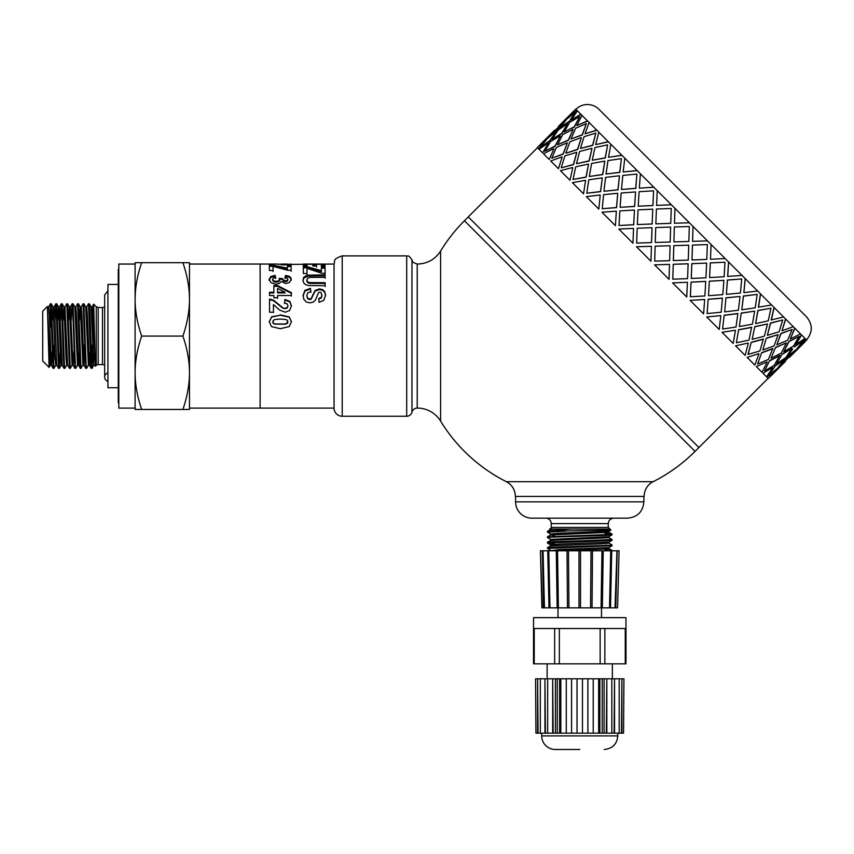 <?xml version="1.0" encoding="UTF-8"?>
<svg xmlns="http://www.w3.org/2000/svg" width="854" height="854" viewBox="0 0 854 854"><rect width="100%" height="100%" fill="white"/><g stroke="black" fill="none" stroke-linecap="round" stroke-linejoin="round"><path stroke-width="1.28" d="M92.157 306.885L91.111 306.885L93.812 365.266L92.008 368.373L89.937 312.308L89.51 304.782L89.328 303.81L88.517 303.768L90.972 366.857L91.197 368.33L92.008 368.373M94.335 359.844L94.794 348.133M93.033 320.474L93.684 304.195L92.115 306.917L95.189 363.398M88.41 365.224L86.574 368.373L86.105 363.676L83.895 303.81L85.699 306.917L88.368 365.266L89.435 365.266L90.31 351.667M85.678 306.885L86.724 306.885L87.386 315.169L89.435 365.266M79.347 320.474L80.212 306.874M82.977 365.224L80.991 367.903L78.461 303.8L80.255 306.917L82.934 365.266L84.002 365.266L84.877 351.667M83.468 359.833L84.023 345.037M80.233 306.885L81.29 306.885L81.952 315.169L84.002 365.266M77.543 365.224L75.707 368.373L75.451 367.028L73.028 303.81L74.821 306.917L77.5 365.266L78.568 365.266L79.443 351.667M74.8 306.885L75.846 306.885L76.518 315.169L78.568 365.266M68.469 320.474L69.345 306.885M71.288 320.474L72.174 303.8L72.654 307.888L74.885 368.33L73.092 365.224L70.412 306.874L69.366 306.885L72.056 365.266L73.134 365.266L73.999 351.667M63.036 320.474L63.954 306.917L65.961 356.983L66.623 365.266L67.679 365.266M66.665 365.224L64.829 368.373L64.381 364.017L62.15 303.81L63.954 306.917L64.979 306.885L67.647 365.224L69.494 368.373L70.263 368.373L67.594 303.81L66.772 303.768L69.452 368.33M57.602 320.474L58.467 306.874M58.52 306.917L60.517 356.972L61.189 365.266L62.235 365.266L59.545 306.885L58.499 306.885L56.716 303.8L55.905 303.768L58.595 368.362L59.396 368.373L56.716 303.8M52.169 320.474L53.076 306.917L55.083 356.972L55.756 365.256L56.802 365.266L54.773 315.169L54.112 306.885L53.055 306.885L51.283 303.81L50.461 303.768L53.14 368.33L53.962 368.373L51.283 303.81M47.408 306.511L49.105 367.369L42.7 360.964L42.7 311.176L47.376 306.501L50.322 365.266L51.389 365.266L52.265 351.667M47.621 306.885L48.667 306.874L49.34 315.169L51.347 365.224L53.14 368.33M55.798 365.224L53.962 368.373M50.856 306.96L50.13 327.103L50.461 303.768M53.567 365.181L54.304 345.037M60.314 351.667L59.396 368.373M54.976 320.474L55.905 303.778M62.15 303.81L61.339 303.768L63.281 356.214L64.018 368.341L64.819 368.373M60.41 320.474L61.339 303.778M72.11 365.224L70.263 368.373M64.936 306.917L66.772 303.768M73.028 303.81L72.206 303.768M74.885 368.33L75.707 368.373M78.461 303.8L77.65 303.768L79.892 363.719L80.319 368.341L81.141 368.373M75.803 306.917L77.65 303.778M83.895 303.81L83.084 303.768L85.806 368.373M81.237 306.917L83.084 303.778M92.937 351.667L92.051 368.341M86.681 306.917L88.517 303.768M91.624 365.181L92.349 345.037M50.365 365.224L49.126 367.359L49.596 355.755M118.802 402.661L118.258 402.661L118.258 269.48L118.802 269.48M182.916 262.69L189.471 262.69L189.471 299.38C189.439 287.617 187.25 275.383 182.916 262.69L141.657 262.69C137.323 275.383 135.135 287.617 135.103 299.38L135.103 262.69L141.657 262.69M189.471 409.45L182.916 409.45C187.25 396.758 189.439 384.535 189.471 372.76L189.471 409.45M189.471 372.76C189.439 360.996 187.25 348.763 182.916 336.07C187.25 323.378 189.439 311.144 189.471 299.38L189.471 372.76M135.103 299.38C135.135 311.144 137.323 323.378 141.657 336.07C137.323 348.763 135.135 360.996 135.103 372.76L135.103 264.046L118.802 264.046L118.802 408.095L135.103 408.095L135.103 372.76C135.135 384.535 137.323 396.758 141.657 409.45L135.103 409.45L135.103 372.76M141.657 336.07L182.916 336.07M141.657 409.45L182.916 409.45M93.299 312.628L93.299 327.103M93.684 304.195L95.221 364.22L95.402 366.217L96.256 365.405A2.722 2.722 0 0 1 98.189 364.605L102.491 364.605A5.434 5.434 0 0 1 104.668 365.064M189.471 299.38L189.471 264.046L260.128 264.046L260.128 408.095L334.053 408.095M118.258 284.435L107.924 284.435L107.924 387.716L118.258 387.716M107.924 381.322A4.345 4.345 0 0 1 107.924 372.899M334.053 408.372L334.053 263.779C335.675 261.356 331.32 259.552 342.208 255.89L342.208 416.25A8.156 8.156 0 0 1 334.053 408.372M653.129 481.699L506.369 481.699C512.154 484.901 515.143 489.812 515.336 496.43L644.162 496.43A16.311 16.311 0 0 1 653.129 481.699A163.071 163.071 0 0 0 695.06 451.382L464.437 220.759L468.28 216.916L698.903 447.539L768.088 378.354M417.222 408.095A5.434 5.434 0 0 0 411.959 412.172L411.959 259.968C413.165 261.014 410.294 261.751 417.222 264.046C427.288 263.801 435.081 259.467 440.6 251.044L440.6 421.097A27.179 27.179 0 0 0 417.222 408.095L417.222 264.046M411.959 259.968C407.902 253.755 408.063 256.862 406.696 255.89L406.696 416.25A5.434 5.434 0 0 0 411.959 412.172M316.546 267.014L316.514 264.27L316.546 265.946L312.884 265.957L312.852 264.27L306.928 264.27L306.97 267.302M321.35 265.146L325 265.146L325.043 267.195M303.287 265.146L306.928 265.146M312.874 265.146L316.514 265.146M306.928 264.27L306.97 266.245L303.309 266.256L303.255 264.057L325 264.057L325.043 266.138L321.371 266.138L321.328 264.27L316.514 264.27M325 265.146L325 264.057M303.021 280.955L303.736 278.148L307.995 276.077L325.118 275.821L325.128 278.212M325.118 275.821L325.128 277.326L309.714 277.443L307.579 278.244L306.778 280.859L307.547 282.653L309.426 283.389L325.15 283.485L325.161 286.485M325.15 283.485L325.161 285.727L308.209 285.503L305.476 284.585L303.693 282.834L303.021 280.112L303.736 277.262L307.995 275.148L325.118 274.903M306.778 280.849L306.778 280.005L307.547 281.831L309.426 282.578L325.15 282.685M269.234 321.969L271.668 317.069L280.358 315.211L289.207 317.197L291.438 321.905M272.693 321.958L273.184 323.271L274.913 324.157L285.599 324.168L287.51 323.218L287.499 320.389L285.77 319.492L280.325 319.086L275.073 319.481L273.163 320.431L273.184 323.068L274.913 323.976L285.599 323.986L287.99 321.926M280.358 314.891L289.207 316.909L291.438 321.691L289.207 326.57L280.358 328.705L271.476 326.602L269.234 321.755L271.668 316.781L280.358 315.211M287.243 264.857L287.382 264.057L281.212 264.067L287.382 264.046L287.382 264.847M281.212 264.836L281.212 264.057L281.212 264.836M291.065 264.078L284.403 264.932L277.518 264.057L260.128 264.046L260.128 408.095L189.471 408.095M334.053 264.046L290.755 264.377M277.689 264.249L281.212 264.249M287.382 264.249L290.958 264.249M269.085 280.315L270.771 277.465L275.202 276.237L275.703 278.457M284.948 278.511L285.588 276.386L288.748 277.027L290.606 278.287L291.289 280.197M279.258 279.226L282.653 279.482L283.4 281.051L285.471 281.606L287.222 281.201L287.862 279.279L287.115 278.169L284.948 277.625L285.588 275.468L288.748 276.12L290.606 277.401L291.289 279.333L289.346 282.503L285.738 283.549L281.158 281.468L279.365 283.464L276.002 284.243L271.124 282.823L269.085 279.439M282.653 278.81L283.4 280.208L285.471 280.774L287.222 280.358L287.862 279.269L287.862 280.133M275.202 276.237L275.703 277.571L273.355 278.19L272.543 279.439L273.526 281.639L276.173 282.194L278.66 281.649L279.578 280.368L279.258 278.351L282.653 278.617M269.085 279.461L270.771 276.568L275.202 275.319M285.588 276.386L285.588 275.468M272.543 280.283L272.543 279.429L273.526 280.806L276.173 281.361L278.66 280.817L279.578 279.514L279.578 280.379M284.531 303.565L284.937 299.989L289.88 301.964L291.395 306.266M269.533 299.605L273.696 300.811L282.503 307.952L285.055 308.721L287.19 308.038L287.937 305.743L287.147 303.853L284.531 303.063L284.937 299.434L289.88 301.441L291.395 305.839M282.503 307.952L285.055 308.305L287.19 307.611L287.937 306.18M291.395 305.871L289.677 310.472L285.364 312.212L279.781 310.162L273.429 304.611L273.451 312.607M284.937 299.989L284.937 299.434M273.429 304.611L273.451 312.244L269.576 312.254L269.533 299.049L273.696 300.266L282.503 307.525M273.856 286.325L277.507 286.314L291.342 293.306L291.342 292.655L291.353 295.495L277.561 295.527L277.571 298.366M291.342 293.306L291.353 296.114M269.512 292.943L273.888 292.933L273.856 285.556L277.507 285.556L291.342 292.655M277.539 288.406L277.55 292.922L284.98 292.911L284.98 292.249L277.539 288.406L277.55 292.26L284.98 292.249M277.561 295.527L277.571 297.79L273.91 297.8L273.899 295.537L269.522 295.548L269.512 292.281L273.888 292.271M277.507 286.314L277.507 285.556M277.55 292.922L277.55 292.26M287.424 266.523L291.097 266.523L291.097 265.455L291.15 270.28L287.734 270.28L273.034 266.363L273.066 271.476M291.097 266.523L291.15 271.273M269.352 266.299L273.312 266.288L287.456 269.17L287.424 265.455L291.097 265.455M273.034 266.363L273.066 270.494L269.405 270.494L269.352 265.231L273.312 265.22L287.456 268.145M273.312 266.288L273.312 265.22M303.074 296.028L304.963 291.043L310.504 289.047L310.931 292.281M318.809 299.049L321.211 298.035L321.937 295.751L321.147 292.698L319.791 292.153L318.478 292.676L315.478 299.989L313.279 302.092L309.821 302.871L306.319 301.964L303.885 299.412L303.074 295.377M310.504 289.047L310.931 291.609L307.782 292.858L306.778 295.452L307.686 298.697L309.788 299.594L311.102 299.21L315.115 291.129L319.481 289.613L322.588 290.307L324.798 292.378L325.577 295.772M303.074 295.42L304.963 290.349L310.504 288.332M306.778 296.06L307.686 298.121L309.788 299.039L311.102 298.644L315.115 290.445L319.481 288.898L322.588 289.613L324.798 291.716L325.577 295.153L323.794 300.373L319.012 302.295L318.809 298.484L321.211 297.448L321.937 295.132M321.382 268.113L325.054 268.113L325.054 267.067L325.107 273.269L321.691 273.269L306.992 268.337L307.024 274.465M325.054 268.113L325.107 274.219M303.309 267.772L307.269 267.772L321.403 271.636L321.382 267.067L325.054 267.067M306.992 268.337L307.024 273.526L303.362 273.526L303.309 266.726L307.269 266.726L321.403 270.643M307.269 267.772L307.269 266.726M780.748 365.533L774.482 371.789M785.381 361.061L777.471 368.512M779.456 366.654L794.828 351.282L786.342 358.178L779.456 366.654L786.342 358.178M789.224 357.207L793.708 352.574M768.781 375.205L777.375 368.426L784.153 359.822L775.112 366.152L768.781 375.205L775.112 366.152M775.421 370.305L766.935 377.201L775.421 370.305M784.153 359.822L774.92 365.971M794.828 351.282L786.16 357.986M804.735 341.974L796.878 349.489M577.058 110.444L568.38 117.147L575.724 109.12L805.375 338.76L798.479 347.247L806.699 340.095L805.568 338.953L798.671 347.439M801.426 334.821L795.832 344.6L804.991 338.387M794.764 328.16L790.238 339.006L800.486 333.882M785.552 318.948L782.008 330.776L793.291 326.687M774.023 307.408L771.205 319.972L783.577 316.973M760.444 293.84L758.416 307.184L771.589 304.985M745.168 278.564L743.877 292.644L757.626 291.022M728.569 261.954L727.651 276.418L742.03 275.415M710.485 259.253L711.072 244.468L710.485 259.253L725.174 258.57M692.594 241.351L693.032 226.417L692.573 241.34L707.486 240.881M537.465 147.731L468.28 216.916L698.903 447.539L695.06 451.382M689.402 222.798L674.468 223.236L689.402 222.798M671.393 204.779L656.609 205.376L671.351 204.746M653.865 187.25L639.4 188.168L653.801 187.197M637.255 170.651L623.174 171.942L637.169 170.554M621.979 155.375L608.518 157.285L621.861 155.257M608.411 141.796L595.846 144.614L608.272 141.657M596.871 130.267L585.043 133.811L596.711 130.107M587.659 121.054L576.813 125.581L587.488 120.884M580.998 114.393L571.219 119.987L580.816 114.212M566.768 123.222L560.032 128.015L569.074 121.684L575.212 112.45L566.618 119.229L560.032 128.015M569.501 115.856L563.245 122.111M579.439 116.678L569.735 122.346L564.067 132.05L574.219 126.819L579.631 116.859L574.39 127L571.283 128.538M564.729 121.183L557.833 129.669L549.165 136.362L557.651 129.477L564.729 121.183M575.212 112.45L569.074 121.684M567.558 124.011L561.783 133.608L551.994 139.202L561.601 133.427L567.558 124.011M574.219 126.819L564.067 132.05M573.151 129.605L568.444 140.269L557.598 144.806L568.273 140.099L573.151 129.605M586.378 123.616L582.353 134.964L571.006 138.988L582.182 134.793L586.378 123.616L575.607 128.217L571.006 138.988M581.361 137.814L577.656 149.482L565.989 153.197L577.496 149.322L581.361 137.814M595.846 133.085L592.761 145.372L580.474 148.457L592.612 145.223L595.846 133.085L584.083 136.693L580.474 148.457M592.003 148.457L589.185 161.022L576.482 163.68L589.046 160.883L592.003 148.457M607.621 144.86L605.347 157.958L592.249 160.232L605.219 157.83L607.621 144.86L594.96 147.571L592.249 160.232M604.792 161.246L602.764 174.59L589.292 176.5L602.646 174.472L604.792 161.246M621.402 158.641L619.823 172.433L606.03 174.013L619.716 172.327L621.402 158.641L607.984 160.595L606.03 174.013M619.438 175.892L618.04 189.866L604.056 191.264L617.944 189.78L619.438 175.892M636.86 174.088L635.814 188.424L621.477 189.471L635.728 188.339L636.86 174.088L622.812 175.422L621.477 189.471M635.557 192.011L634.65 206.476L620.111 207.308L634.586 206.412L635.557 192.011M653.598 190.837L652.926 205.536L638.226 206.209L652.883 205.494L653.598 190.837L639.091 191.691L638.226 206.209M652.766 209.219L652.168 224.004L637.34 224.549L652.136 223.962L652.766 209.219M671.255 208.493L670.753 223.364L655.883 223.865L670.732 223.342L671.223 208.461L656.406 209.016L655.851 223.833M670.636 227.089L670.187 242.013L655.242 242.451L670.176 242.013L670.636 227.089M688.74 245.194L673.806 245.642L673.358 260.555L688.271 260.096L688.74 245.194L673.806 245.632L673.368 260.577M707.358 244.596L692.455 245.066L691.986 259.968L706.802 259.413L707.358 244.596L692.477 245.087L691.986 259.968M706.642 263.096L691.857 263.683L691.27 278.479L705.959 277.785L706.642 263.096L691.825 263.651L691.27 278.479M724.982 262.221L710.282 262.893L709.61 277.593L724.128 276.739L724.982 262.221L710.325 262.936L709.61 277.593M709.343 281.179L708.51 295.708L722.804 294.641L723.882 280.336L709.343 281.179L708.51 295.708M741.731 278.959L727.405 280.005L726.359 294.342L740.397 293.007L741.731 278.959L727.48 280.091L726.359 294.342M725.953 297.779L724.662 311.859L738.411 310.237L740.034 296.487L725.953 297.779L724.662 311.859M757.178 294.416L743.386 295.996L741.806 309.788L755.224 307.835L757.178 294.416L743.492 296.103L741.806 309.788M741.229 313.055L739.318 326.527L752.374 324.2L754.69 311.144L741.229 313.055L739.318 326.527M770.959 308.198L757.861 310.472L755.587 323.57L768.248 320.858L770.959 308.198L757.989 310.6L755.587 323.57M754.808 326.634L752.139 339.337L764.362 336.188L767.511 323.965L754.808 326.634L752.139 339.337M782.734 319.972L770.457 323.058L767.362 335.344L779.126 331.736L782.734 319.972L770.596 323.207L767.362 335.344M766.337 338.163L762.793 349.991L774.076 345.902L778.165 334.619L766.337 338.163L762.793 349.991M792.202 329.441L780.855 333.466L776.83 344.813L787.612 340.212L792.202 329.441L781.026 333.636L776.83 344.813M792.597 349.051L787.804 355.787M775.549 347.375L771.023 358.221L781.271 353.097L786.395 342.849L775.549 347.375L771.023 358.221M799.141 336.38L788.818 341.429L783.769 351.752L793.473 346.083L799.141 336.38L789 341.611L783.769 351.752M799.963 346.318L796.686 349.297M782.211 354.036L776.617 363.825L785.776 357.602L791.989 348.443L782.211 354.036L776.617 363.825M772.592 367.476L762.985 373.251L772.592 367.476M779.745 355.413L769.603 360.644L764.543 370.967L774.258 365.309L779.745 355.413M766.999 361.882L756.324 366.59L766.999 361.882M772.817 348.485L761.64 352.681L757.615 364.039L768.386 359.438L772.817 348.485M758.779 353.673L747.122 357.388L758.779 353.673M763.359 339.038L751.232 342.283L747.987 354.41L759.911 350.951L763.359 339.038M748.147 343.041L735.582 345.849L748.147 343.041M751.605 327.285L738.646 329.687L736.372 342.796L749.022 340.073L751.605 327.285M735.347 330.242L722.014 332.281L735.347 330.242M737.856 313.525L724.171 315.222L722.591 329.014L736.009 327.061L737.856 313.525M720.712 315.606L706.738 316.994L720.712 315.606M722.42 298.099L708.179 299.231L707.133 313.557L721.182 312.233L722.42 298.099M704.593 299.487L690.128 300.394L704.593 299.487M705.703 281.382L691.067 282.108L690.331 296.754L704.902 295.954L705.703 281.382M687.385 282.268L672.6 282.866L687.385 282.268M688.111 263.779L673.24 264.281L672.771 279.194L687.587 278.628L688.111 263.779M669.515 264.398L654.591 264.857L669.515 264.398L669.056 279.322L654.591 264.857M651.421 246.304L650.961 261.228L651.421 246.304M652.04 227.708L651.538 242.579L636.657 243.08L651.517 242.568L652.008 227.676L637.191 228.242L636.636 243.048M633.551 228.434L632.953 243.219L633.551 228.434M634.437 210.116L633.711 224.762L619.065 225.488L633.657 224.709L634.437 210.116M616.342 211.226L615.424 225.691L616.342 211.226M617.72 193.399L616.588 207.639L602.262 208.686L616.513 207.565L617.72 193.399M600.213 195.107L598.825 209.081L600.213 195.107M602.294 177.974L600.597 191.648L586.805 193.228L600.501 191.542L602.294 177.974M585.577 180.472L583.538 193.805L585.577 180.472M588.534 164.214L586.132 177.173L573.023 179.447L586.004 177.056L588.534 164.214M572.778 167.672L569.97 180.237L572.778 167.672M576.792 152.46L573.536 164.587L561.409 167.832L573.386 164.438L576.792 152.46M562.145 157.04L558.441 168.697L562.145 157.04M567.334 143.002L563.138 154.179L551.791 158.203L562.967 154.019L567.334 143.002M553.936 148.82L549.229 159.495L553.936 148.82M560.405 136.085L555.175 146.226L544.852 151.275L554.993 146.045L560.405 136.085M548.343 143.226L542.568 152.834L548.343 143.226M556.189 131.858L549.859 140.899L540.614 147.037L549.666 140.718L556.189 131.858M545.514 140.398L538.618 148.884L545.514 140.398M550.286 135.071L544.03 141.337M787.996 355.979L796.59 349.201L803.368 340.607L794.135 346.745M770.009 376.433L777.663 368.704M539.194 145.618L554.577 130.246L539.386 145.81M573.845 111.084L558.612 126.595M564.537 120.99L549.165 136.362M555.997 131.665L547.393 138.444L540.614 147.037M558.42 126.403L573.792 111.031M567.376 123.83L558.217 130.043L551.994 139.202M560.224 135.893L550.51 141.561L544.852 151.275M568.38 117.147L576.866 110.251M559.84 127.822L568.881 121.492M572.97 129.424L562.722 134.548L557.598 144.806M567.163 142.832L556.381 147.432L551.791 158.203M577.432 110.828L571.219 119.987M545.322 140.205L537.294 147.55L538.426 148.692M581.2 137.654L569.917 141.743L565.828 153.026M576.631 152.3L564.868 155.908L561.259 167.672M581.937 115.333L576.813 125.581M548.151 143.045L538.991 149.258L542.386 152.642M591.854 148.308L579.631 151.457L576.482 163.68M588.406 164.075L575.745 166.797L573.023 179.447M589.143 122.528L585.043 133.811M553.755 148.649L543.507 153.763L549.058 159.314M604.675 161.128L591.619 163.445L589.292 176.5M602.187 177.856L588.758 179.81L586.805 193.228M598.846 132.242L595.697 144.465M561.985 156.869L550.702 160.968L558.281 168.548M619.331 175.785L605.582 177.408L603.959 191.157M617.634 193.314L603.597 194.637L602.262 208.686M610.834 144.23L608.518 157.285M572.639 167.523L560.416 170.683L569.831 180.098M635.483 191.936L621.178 193.015L620.111 207.308M634.383 210.052L619.865 210.917L619.011 225.424M624.797 158.193L623.174 171.942M585.449 180.343L572.394 182.66L583.431 193.698M652.723 209.177L638.034 209.86L637.34 224.549M640.404 173.789L639.326 188.093M600.116 195L586.367 196.633L598.729 208.995M670.625 227.079L655.723 227.548L655.242 242.451M655.135 246.176L654.698 261.121L669.643 260.683L670.07 245.749L655.135 246.176M657.249 190.645L656.566 205.334M616.268 211.151L601.963 212.23L615.36 225.627M674.35 226.961L673.913 241.906L688.858 241.468L689.295 226.523L674.35 226.961M673.24 264.281L672.771 279.194M674.938 208.333L674.468 223.236M688.143 263.811L673.251 264.302M633.497 228.392L618.819 229.075L632.921 243.187M672.632 282.898L686.744 297L687.427 282.322M691.067 282.108L690.395 296.808M705.767 281.436L691.11 282.162M651.399 246.294L636.508 246.763L650.961 261.228M690.192 300.459L703.589 313.856L704.667 299.551M708.179 299.231L707.133 313.557M723.882 280.336L709.407 281.233M722.505 298.185L708.254 299.306M706.824 317.09L719.196 329.452L720.819 315.702M724.171 315.222L722.591 329.014M728.622 262.018L727.725 276.493M740.034 296.487L726.039 297.875M737.963 313.631L724.277 315.318M722.132 332.387L733.159 343.425L735.475 330.37M738.646 329.687L736.372 342.796M745.264 278.65L743.877 292.644M754.69 311.144L741.347 313.172M751.744 327.413L738.774 329.815M735.721 345.987L745.147 355.403L748.296 343.18M751.232 342.283L748.147 354.559M760.562 293.957L758.544 307.301M767.511 323.965L754.936 326.772M763.519 339.187L751.381 342.433M747.271 357.538L754.851 365.117L758.95 353.834M761.64 352.681L757.615 364.039M774.162 307.547L771.354 320.122M778.165 334.619L766.497 338.323M772.987 348.656L761.8 352.851M756.505 366.761L762.056 372.312L767.17 362.064M769.603 360.644L764.543 370.967M785.712 319.108L782.008 330.776M786.395 342.849L775.72 347.546M779.926 355.595L769.774 360.826M794.935 328.331L790.238 339.006M763.177 373.444L766.561 376.827L772.774 367.668M791.989 348.443L782.392 354.218M775.613 370.497L768.269 378.525L767.127 377.393M801.607 335.003L795.832 344.6M803.368 340.607L794.327 346.937M575.906 109.301A16.311 16.311 0 0 1 598.964 109.301L806.528 316.855C812.848 324.541 812.848 332.227 806.528 339.913M608.902 543.123L612.008 544.916L610.653 545.215L549.741 547.35L547.489 547.638L547.446 548.449L612.051 545.727M605.027 549.816L612.051 550.392L605.027 550.595M550.595 550.296L547.446 548.449M579.749 540.881L551.588 541.799L547.478 542.205L547.446 543.016L610.514 540.571L612.008 540.336L612.051 539.525L579.749 540.881M608.859 545.343L605.027 545.151M554.47 543.603L547.489 543.059L550.595 544.863M605.027 533.504L612.019 534.049L607.738 534.54L547.446 536.803L550.595 534.967L608.945 532.298L608.934 531.22L605.027 530.772M608.902 537.689L612.04 539.525M550.595 539.418L547.457 537.561L551.759 537.134L605.806 535.415L611.752 534.978L612.051 534.102M548.3 531.167L570.856 529.042L609.916 529.042L610.93 530.099L547.489 531.327L550.595 529.533L555.986 529.042M554.47 529.042L555.975 529.042M554.47 535.469L550.552 535.01L550.552 533.942L559.103 533.259L608.945 531.22M547.478 542.205L550.595 540.401L608.934 537.732L608.934 536.654L612.008 534.903M550.552 539.386L608.902 536.707M547.489 547.638L550.595 545.845L600.394 543.849L608.934 543.165L608.934 542.119M550.552 545.866L550.552 544.809L559.103 544.137L608.902 542.141L612.008 540.336M555.986 550.787L600.383 549.282L608.945 548.599L608.934 547.553M550.552 550.787L559.103 549.57L608.902 547.574L612.019 545.781M547.489 531.327L547.446 532.149L565.871 531.167M609.916 529.042L608.283 527.409L551.214 527.409A1.633 1.633 0 0 1 549.581 529.042L570.856 529.042M550.595 533.985L547.446 532.149M551.214 527.409L551.214 523.609A5.434 5.434 0 0 0 545.77 518.164M643.895 501.864L515.602 501.864A16.311 16.311 0 0 0 531.914 518.164L627.583 518.164C637.49 517.204 642.923 511.77 643.895 501.864L643.895 496.43M599.86 733.17L602.209 733.17L602.209 678.813L599.86 678.813L599.86 733.17L559.605 733.17L559.605 678.813L555.399 678.813L555.399 733.17L535.938 733.17L535.575 678.813L535.938 733.17M602.209 678.813L604.088 678.813L604.088 733.17L602.209 733.17M557.256 678.813L557.256 733.17L559.605 733.17M557.256 733.17L555.399 733.17M623.559 733.17L623.922 678.813L623.559 733.17L604.088 733.17M535.938 678.813L537.593 678.813L537.593 733.17M559.605 678.813L560.843 678.813L560.843 733.17M557.171 628.512L533.515 628.512L533.547 617.645L625.95 617.645L625.982 628.512L557.171 628.512M554.641 628.512L554.641 663.846L559.349 663.846L559.349 628.512M600.149 628.512L600.149 663.846L559.349 663.846M554.641 663.846L534.241 663.846L534.241 628.512M533.515 628.512L533.515 663.846L534.241 663.846M625.256 628.512L625.256 663.846L625.982 663.846L625.982 628.512M625.256 663.846L604.856 663.846L604.856 628.512M600.149 663.846L604.856 663.846M560.843 678.813L598.654 678.813L598.654 733.17M598.654 678.813L599.86 678.813M606.82 733.17L606.82 678.813L606.351 733.17M606.351 678.813L604.088 678.813M606.82 678.813L611.827 678.813L611.827 733.17M614.549 733.17L614.549 678.813L614.079 733.17M614.079 678.813L611.827 678.813M614.549 678.813L619.182 678.813L619.182 733.17M621.904 733.17L621.904 678.813L621.434 733.17M621.434 678.813L619.182 678.813M621.904 678.813L623.559 678.813M537.593 678.813L538.063 733.17M538.063 678.813L540.315 678.813L540.315 733.17M540.315 678.813L544.948 678.813L544.948 733.17M544.948 678.813L545.418 733.17M545.418 678.813L547.67 678.813L547.67 733.17M547.67 678.813L552.677 678.813L552.677 733.17M552.677 678.813L553.146 733.17M553.146 678.813L555.399 678.813M566.277 678.813L566.277 733.17M571.593 678.813L571.593 733.17M577.026 678.813L577.026 733.17M582.471 678.813L582.471 733.17M587.904 678.813L587.904 733.17M593.22 678.813L593.22 733.17M579.749 749.481L555.292 749.481L579.749 749.481M604.205 749.481C612.467 748.67 616.994 744.144 617.794 735.892L541.703 735.892A13.589 13.589 0 0 0 555.292 749.481M602.337 607.856L603.212 550.787L611.731 550.787L610.429 607.856L549.976 607.856L548.77 550.787L547.766 550.787L603.223 550.787L602.348 607.867M548.973 607.856L544.457 607.856L543.027 550.787L547.862 550.787L548.973 607.856L549.976 607.856M544.457 607.856L542.386 607.856L540.422 550.787L542.557 550.787M611.635 550.787L619.075 550.787L617.581 607.856M616.94 550.787L615.04 607.856L617.111 607.856M557.16 607.856L556.285 550.787L557.534 550.787L558.409 607.856M567.472 607.856L567.003 550.787L568.476 550.787L568.935 607.856M578.98 607.856L578.98 550.787L579.749 550.787M610.525 607.856L615.04 607.856M610.727 550.787L609.521 607.856M601.963 550.787L601.088 607.856M592.025 607.856L592.495 550.787M591.021 550.787L590.562 607.856M580.517 607.856L580.517 550.787M96.256 365.405L96.256 306.735L98.189 307.536L98.189 364.605M98.189 307.536L102.491 307.536L102.491 364.605M313.514 275.842L313.514 274.913M307.995 276.077L307.995 275.148M305.593 276.728L305.593 275.821M303.736 278.148L303.736 277.262M313.119 283.507L313.119 282.706M309.426 283.389L309.426 282.578M307.547 282.653L307.547 281.831M286.282 264.9L286.282 264.302M284.329 264.932L284.329 264.366M282.642 264.9L282.642 264.324M281.564 264.857L281.564 264.217M270.771 277.465L270.771 276.568M290.606 278.287L290.606 277.401M288.748 277.027L288.748 276.12M287.222 281.201L287.222 280.358M285.471 281.606L285.471 280.774M283.4 281.051L283.4 280.208M278.66 281.649L278.66 280.817M276.173 282.194L276.173 281.361M273.526 281.639L273.526 280.806M273.696 300.811L273.696 300.266M304.963 291.043L304.963 290.349M321.211 298.035L321.211 297.448M324.798 292.378L324.798 291.716M322.588 290.307L322.588 289.613M319.481 289.613L319.481 288.898M315.115 291.129L315.115 290.445M312.98 295.014L312.98 294.384M312.041 297.886L312.041 297.299M311.102 299.21L311.102 298.644M309.788 299.594L309.788 299.039M307.686 298.697L307.686 298.121M551.214 523.609L608.283 523.609C608.603 520.299 610.418 518.495 613.716 518.164M93.801 365.266L94.879 365.266M85.795 368.373L86.574 368.373M50.429 303.8L48.625 306.917M55.862 303.81L54.058 306.917M58.584 368.341L56.78 365.224M61.296 303.81L59.502 306.917M64.018 368.341L62.214 365.224M72.174 303.8L70.37 306.917M80.319 368.341L78.525 365.224M85.763 368.341L83.959 365.224M91.197 368.33L89.392 365.224M95.402 366.217L94.826 365.224M61.232 365.224L59.438 368.33M69.387 306.917L67.594 303.81M91.132 306.917L89.328 303.81M96.256 306.735L93.716 304.184M102.491 307.536L104.668 307.077M107.924 290.819L104.668 295.036L104.668 377.116M406.696 255.89L342.208 255.89M406.696 416.25L342.208 416.25M287.382 265.146L287.382 264.057M321.937 295.772L321.937 295.153M464.437 220.759A163.071 163.071 0 0 0 440.6 251.044M440.6 421.097A163.071 163.071 0 0 0 506.369 481.699M804.799 342.027L789.416 357.399M785.573 361.253L770.201 376.625M612.051 545.738L612.051 544.959M547.446 537.572L547.446 536.803M550.552 540.422L550.552 539.376M612.019 534.049L608.902 532.255M612.019 550.36L608.902 548.556M608.902 531.263L610.93 530.088M515.602 501.864L515.602 496.43M605.027 531.679L605.027 530.419M554.47 536.227L554.47 534.561M608.283 527.409L608.283 523.609M601.494 617.645L601.494 607.856M558.004 617.645L558.004 607.856M617.794 735.892L617.794 733.17M541.703 735.892L541.703 733.17M612.361 678.813L612.361 663.846M547.136 678.813L547.136 663.846M617.581 607.877L619.075 550.798M617.196 550.798L615.777 607.867M611.731 550.787L610.525 607.867M556.274 550.787L557.15 607.867M547.766 550.787L548.973 607.867M542.301 550.798L543.72 607.867M541.916 607.877L540.422 550.798"/></g></svg>
